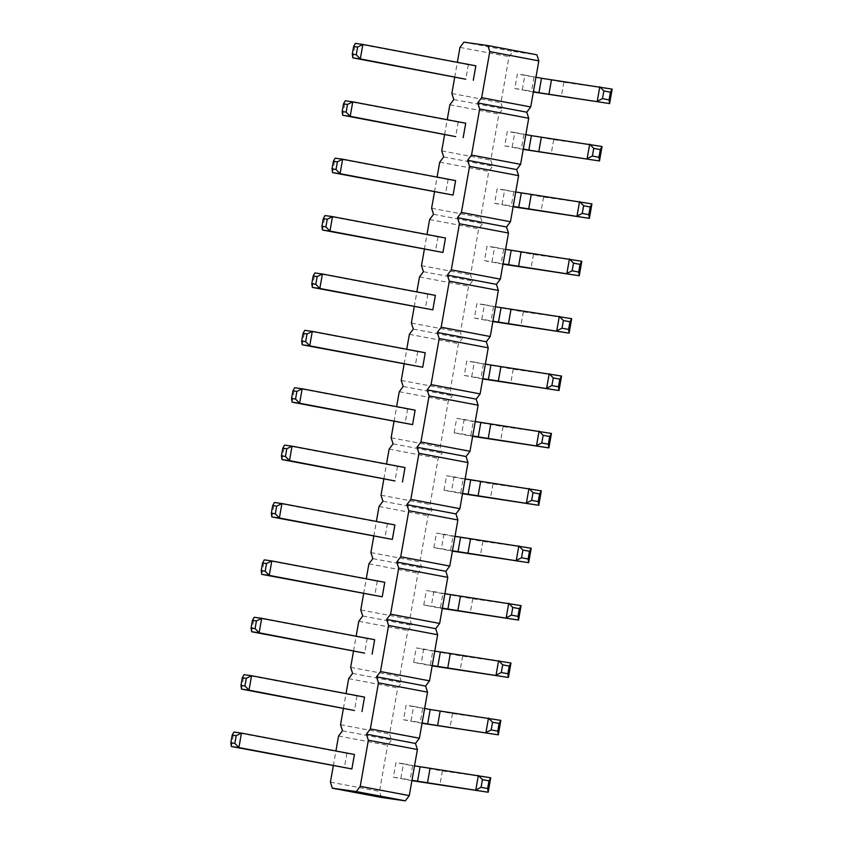 <?xml version="1.0" encoding="UTF-8"?>
<svg xmlns="http://www.w3.org/2000/svg" width="843" height="843" viewBox="0 0 843 843"><rect width="100%" height="100%" fill="white"/><g stroke="black" fill="none" stroke-linecap="round" stroke-linejoin="round"><path stroke-width="0.63" stroke-dasharray="4.21 3.16" d="M342.479 730.797L391.531 740.08L389.592 734.021L397.717 687.93L401.647 682.693L399.708 676.634L407.833 630.543L411.763 625.306L409.824 619.247L417.959 573.156L421.879 567.919L419.951 561.86L428.075 515.768L432.006 510.531L430.067 504.472L438.191 458.381L442.122 453.144L440.183 447.085L448.307 400.994L452.238 395.757L450.299 389.698L458.434 343.607L462.364 338.37L460.426 332.311L468.55 286.22L472.48 280.982L470.542 274.923L478.666 228.832L482.596 223.595L480.658 217.536L488.782 171.445L492.712 166.208L490.784 160.149L498.908 114.058L502.839 108.821L500.9 102.762L509.024 56.671L512.955 51.434L536.896 54.806M340.54 724.738L389.592 734.021M454.725 77.145L457.338 62.329M444.609 134.532L447.222 119.717M434.493 191.919L437.096 177.104M424.366 249.307L426.979 234.491M414.25 306.694L416.863 291.878M404.134 364.081L406.748 349.265M394.008 421.468L396.621 406.653M383.892 478.856L386.505 464.04M373.776 536.243L376.389 521.427M363.66 593.63L366.262 578.814M353.533 651.017L356.146 636.212M343.417 708.405L346.03 693.599M333.301 765.792L335.914 750.987M405.009 467.549L397.506 466.485L394.956 480.942M394.893 524.936L387.38 523.872L384.829 538.329M384.777 582.323L377.264 581.259L374.714 595.727M354.418 754.485L346.905 753.421L344.355 767.889M364.534 697.098L357.021 696.033L354.471 710.501M374.661 639.711L367.148 638.646L364.597 653.114M445.494 238L437.981 236.936L435.431 251.393M425.251 352.774L417.738 351.71L415.188 366.168M435.367 295.387L427.854 294.323L425.304 308.78M415.135 410.162L407.622 409.097L405.072 423.555M455.61 180.613L448.097 179.548L445.547 194.006M465.726 123.226L458.213 122.161L455.663 136.619M475.842 65.828L468.339 64.774L465.789 79.231M338.549 736.034L387.601 745.317L391.531 740.08M348.665 678.647L397.717 687.93M381.405 797.467L379.466 791.408L387.601 745.317M541.322 490.837L492.965 484.008L463.165 478.908L460.615 493.376L444.008 490.226L446.558 475.768L454.061 476.832L451.511 491.29L462.575 493.376M444.008 490.226L451.511 491.29M531.206 548.224L482.849 541.396L453.039 536.296L450.489 550.764L433.882 547.613L436.432 533.155L443.945 534.22L441.395 548.677L452.459 550.774M433.882 547.613L441.395 548.677M521.09 605.611L472.733 598.783L442.923 593.683L440.373 608.151L423.766 605L426.316 590.543L433.829 591.607L431.279 606.064L442.333 608.161M423.766 605L431.279 606.064M411.921 780.66L393.407 777.172L395.957 762.704L403.47 763.769L400.92 778.226L411.974 780.323M393.407 777.172L400.92 778.226M422.037 723.273L403.523 719.774L406.073 705.317L413.586 706.381L411.036 720.839L422.101 722.936M403.523 719.774L411.036 720.839M510.963 662.998L462.607 656.17L432.807 651.07L430.257 665.538L413.65 662.387L416.2 647.93L423.713 648.994L421.163 663.452L432.217 665.548M413.65 662.387L421.163 663.452M502.986 264.175L484.483 260.677L487.033 246.219L494.546 247.273L491.996 261.741L503.05 263.827M484.483 260.677L491.996 261.741M482.754 378.95L464.24 375.451L466.79 360.994L474.303 362.058L471.753 376.515L482.807 378.602M464.24 375.451L471.753 376.515M492.87 321.562L474.356 318.064L476.906 303.606L484.419 304.671L481.869 319.128L492.934 321.215M474.356 318.064L481.869 319.128M551.438 433.45L503.092 426.621L473.281 421.521L470.731 435.989L454.124 432.838L456.674 418.381L464.187 419.445L461.637 433.903L472.691 435.989M454.124 432.838L461.637 433.903M513.102 206.788L494.599 203.289L497.149 188.832L504.662 189.886L502.112 204.354L513.166 206.44M494.599 203.289L502.112 204.354M523.229 149.401L504.715 145.902L507.265 131.445L514.778 132.499L512.228 146.967L523.292 149.053M504.715 145.902L512.228 146.967M533.345 92.013L514.841 88.515L517.391 74.058L524.894 75.111L522.344 89.579L533.408 91.666M514.841 88.515L522.344 89.579M463.903 42.15L512.955 51.434M459.972 47.387L509.024 56.671M451.848 93.478L500.9 102.762M453.787 99.537L502.839 108.821M449.856 104.774L498.908 114.058M441.732 150.865L490.784 160.149M443.66 156.924L492.712 166.208M439.73 162.162L488.782 171.445M431.605 208.253L480.658 217.536M433.544 214.312L482.596 223.595M429.614 219.549L478.666 228.832M421.489 265.64L470.542 274.923M423.428 271.699L472.48 280.982M419.498 276.936L468.55 286.22M411.373 323.027L460.426 332.311M413.312 329.086L462.364 338.37M409.382 334.323L458.434 343.607M401.247 380.414L450.299 389.698M403.186 386.473L452.238 395.757M399.255 391.71L448.307 400.994M391.131 437.802L440.183 447.085M393.07 443.861L442.122 453.144M389.139 449.098L438.191 458.381M381.015 495.189L430.067 504.472M382.954 501.248L432.006 510.531M379.023 506.485L428.075 515.768M370.899 552.576L419.951 561.86M372.827 558.635L421.879 567.919M368.907 563.872L417.959 573.156M360.772 609.963L409.824 619.247M362.711 616.022L411.763 625.306M358.781 621.259L407.833 630.543M350.656 667.35L399.708 676.634M352.595 673.409L401.647 682.693M330.414 782.125L379.466 791.408M397.506 466.485L284.523 445.104L281.973 459.572M387.38 523.872L274.407 502.491L271.857 516.959M377.264 581.259L264.291 559.878L261.741 574.346M346.905 753.421L233.933 732.051L231.382 746.508M357.021 696.033L244.048 674.663L241.498 689.121M367.148 638.646L254.175 617.266L251.625 631.734M437.981 236.936L325.008 215.555L322.458 230.013M417.738 351.71L304.766 330.33L302.216 344.787M427.854 294.323L314.882 272.942L312.331 287.4M407.622 409.097L294.65 387.717L292.099 402.185M448.097 179.548L335.124 158.168L332.574 172.625M458.213 122.161L345.24 100.781L342.69 115.238M468.339 64.774L355.356 43.393L352.806 57.851M463.165 478.908L446.558 475.768M454.061 476.832L465.125 478.919M462.512 493.724L460.615 493.376M453.039 536.296L436.432 533.155M443.945 534.22L455.009 536.306M452.396 551.111L450.489 550.764M442.923 593.683L426.316 590.543M433.829 591.607L444.883 593.693M442.269 608.498L440.373 608.151M403.47 763.769L414.524 765.855M490.731 777.773L442.375 770.945L395.957 762.704M412.564 765.855L410.014 780.312M413.586 706.381L424.651 708.468M500.847 720.386L452.491 713.557L406.073 705.317M422.68 708.468L420.141 722.925M432.807 651.07L416.2 647.93M423.713 648.994L434.767 651.081M432.153 665.886L430.257 665.538M494.546 247.273L505.6 249.37M581.796 261.277L533.44 254.46L487.033 246.219M503.64 249.359L501.09 263.817M474.303 362.058L485.357 364.144M561.564 376.052L513.208 369.234L466.79 360.994M483.397 364.134L480.847 378.602M484.419 304.671L495.484 306.757M571.68 318.665L523.324 311.847L476.906 303.606M493.513 306.747L490.974 321.204M473.281 421.521L456.674 418.381M464.187 419.445L475.241 421.532M472.628 436.337L470.731 435.989M504.662 189.886L515.716 191.983M591.923 203.89L543.566 197.072L497.149 188.832M513.756 191.972L511.206 206.43M514.778 132.499L525.832 134.595M602.039 146.503L553.682 139.685L507.265 131.445M523.872 134.585L521.322 149.042M524.894 75.111L535.958 77.208M612.155 89.116L563.798 82.298L517.391 74.058M533.998 77.198L531.448 91.655M492.965 484.008L490.415 498.466M482.849 541.396L480.299 555.853M472.733 598.783L470.183 613.24M442.375 770.945L439.825 785.413M452.491 713.557L449.941 728.025M462.607 656.17L460.057 670.628M533.44 254.46L530.89 268.917M513.208 369.234L510.658 383.691M523.324 311.847L520.774 326.304M503.092 426.621L500.542 441.079M543.566 197.072L541.016 211.53M553.682 139.685L551.132 154.143M563.798 82.298L561.248 96.755"/><path stroke-width="1.26" d="M335.914 750.987L338.549 736.034L342.479 730.797L340.54 724.738L343.417 708.405M489.783 51.592L481.659 97.683L477.728 102.92L526.78 112.203L530.711 106.966L538.835 60.875L536.896 54.806L487.844 45.533L489.783 51.592L538.835 60.875M457.338 62.329L459.972 47.387L463.903 42.15L487.844 45.533M447.222 119.717L449.856 104.774L453.787 99.537L451.848 93.478L454.725 77.145M437.096 177.104L439.73 162.162L443.66 156.924L441.732 150.865L444.609 134.532M426.979 234.491L429.614 219.549L433.544 214.312L431.605 208.253L434.493 191.919M416.863 291.878L419.498 276.936L423.428 271.699L421.489 265.64L424.366 249.307M406.748 349.265L409.382 334.323L413.312 329.086L411.373 323.027L414.25 306.694M396.621 406.653L399.255 391.71L403.186 386.473L401.247 380.414L404.134 364.081M386.505 464.04L389.139 449.098L393.07 443.861L391.131 437.802L394.008 421.468M376.389 521.427L379.023 506.485L382.954 501.248L381.015 495.189L383.892 478.856M366.262 578.814L368.907 563.872L372.827 558.635L370.899 552.576L373.776 536.243M356.146 636.212L358.781 621.259L362.711 616.022L360.772 609.963L363.66 593.63M346.03 693.599L348.665 678.647L352.595 673.409L350.656 667.35L353.533 651.017M477.728 102.92L479.667 108.979L471.543 155.07L467.612 160.307L469.551 166.366L461.416 212.457L457.486 217.694L459.424 223.753L451.3 269.844L447.37 275.081L449.308 281.14L441.184 327.232L437.254 332.469L439.192 338.528L431.058 384.619L427.127 389.856L429.066 395.915L420.942 442.006L417.011 447.243L418.95 453.302L410.826 499.393L406.895 504.63L408.834 510.689L400.71 556.78L396.779 562.018L398.718 568.077L390.583 614.168L386.652 619.405L388.591 625.464L380.467 671.555L376.536 676.792L378.475 682.851L370.351 728.942L366.42 734.179L368.359 740.238L360.224 786.329L356.294 791.566L332.353 788.194L330.414 782.125L333.301 765.792M402.459 482.006L405.009 467.549L292.036 446.168L289.486 460.626L394.956 480.942L281.973 459.572L289.486 460.626L285.429 456.442L286.789 448.761L292.036 446.168L284.523 445.104L282.795 448.202L286.789 448.761M392.343 539.394L394.893 524.936L281.92 503.556L279.37 518.013L392.343 539.394L271.857 516.959L279.37 518.013L275.313 513.83L271.32 513.271L272.679 505.589L276.662 506.148L275.313 513.83M382.227 596.781L384.777 582.323L271.804 560.943L269.254 575.4L382.227 596.781L261.741 574.346L269.254 575.4L265.187 571.217L261.204 570.658L262.552 562.976L266.546 563.535L265.187 571.217M351.868 768.942L354.418 754.485L241.446 733.104L238.896 747.562L351.868 768.942L231.382 746.508L238.896 747.562L234.839 743.378L230.845 742.82L232.194 735.138L236.188 735.697L234.839 743.378M361.984 711.555L364.534 697.098L251.562 675.717L249.012 690.175L354.471 710.501L241.498 689.121L249.012 690.175L244.955 685.991L246.304 678.309L251.562 675.717L244.048 674.663L242.32 677.751L246.304 678.309M372.111 654.168L374.661 639.711L261.678 618.33L259.128 632.787L364.597 653.114L251.625 631.734L259.128 632.787L255.071 628.604L256.43 620.922L261.678 618.33L254.175 617.266L252.436 620.364L256.43 620.922M442.944 252.457L445.494 238L332.511 216.619L329.961 231.077L442.944 252.457L322.458 230.013L329.961 231.077L325.904 226.893L321.91 226.324L323.269 218.643L327.263 219.212L325.904 226.893M422.701 367.232L425.251 352.774L312.279 331.394L309.729 345.851L422.701 367.232L302.216 344.787L309.729 345.851L305.672 341.668L301.678 341.099L303.027 333.417L307.021 333.986L305.672 341.668M432.817 309.845L435.367 295.387L322.395 274.007L319.845 288.464L432.817 309.845L312.331 287.4L319.845 288.464L315.788 284.281L311.794 283.712L313.153 276.03L317.137 276.599L315.788 284.281M412.585 424.619L415.135 410.162L302.163 388.781L299.613 403.239L412.585 424.619L292.099 402.185L299.613 403.239L295.545 399.055L291.562 398.486L292.911 390.804L296.905 391.373L295.545 399.055M453.06 195.07L455.61 180.613L342.637 159.232L340.087 173.69L453.06 195.07L332.574 172.625L340.087 173.69L336.02 169.506L332.037 168.937L333.385 161.255L337.379 161.824L336.02 169.506M463.176 137.683L465.726 123.226L352.753 101.845L350.203 116.302L455.663 136.619L342.69 115.238L350.203 116.302L346.146 112.119L347.495 104.437L352.753 101.845L345.24 100.781L343.512 103.868L347.495 104.437M473.292 80.296L475.842 65.828L362.869 44.458L360.319 58.915L465.789 79.231L352.806 57.851L360.319 58.915L356.262 54.732L357.622 47.05L362.869 44.458L355.356 43.393L353.628 46.481L357.622 47.05M479.667 108.979L528.719 118.262L526.78 112.203M528.719 118.262L520.595 164.353L516.664 169.591L518.603 175.65L510.468 221.741L506.538 226.978L508.477 233.037L500.352 279.128L496.422 284.365L498.361 290.424L490.236 336.515L486.306 341.752L488.245 347.811L480.11 393.902L476.179 399.139L478.118 405.198L469.994 451.29L466.063 456.527L468.002 462.586L459.878 508.677L455.947 513.914L457.886 519.973L449.762 566.064L445.831 571.301L447.77 577.36L439.635 623.451L435.705 628.688L437.643 634.747L429.519 680.838L425.589 686.076L427.527 692.135L419.403 738.226L415.473 743.463L417.411 749.522L409.276 795.613L405.346 800.85L381.405 797.467L332.353 788.194M481.659 97.683L530.711 106.966M471.543 155.07L520.595 164.353M467.612 160.307L516.664 169.591M469.551 166.366L518.603 175.65M461.416 212.457L510.468 221.741M457.486 217.694L506.538 226.978M459.424 223.753L508.477 233.037M451.3 269.844L500.352 279.128M447.37 275.081L496.422 284.365M449.308 281.14L498.361 290.424M441.184 327.232L490.236 336.515M437.254 332.469L486.306 341.752M439.192 338.528L488.245 347.811M431.058 384.619L480.11 393.902M427.127 389.856L476.179 399.139M429.066 395.915L478.118 405.198M420.942 442.006L469.994 451.29M417.011 447.243L466.063 456.527M418.95 453.302L468.002 462.586M410.826 499.393L459.878 508.677M406.895 504.63L455.947 513.914M408.834 510.689L457.886 519.973M400.71 556.78L449.762 566.064M396.779 562.018L445.831 571.301M398.718 568.077L447.77 577.36M390.583 614.168L439.635 623.451M386.652 619.405L435.705 628.688M388.591 625.464L437.643 634.747M380.467 671.555L429.519 680.838M376.536 676.792L425.589 686.076M378.475 682.851L427.527 692.135M370.351 728.942L419.403 738.226M366.42 734.179L415.473 743.463M368.359 740.238L417.411 749.522M360.224 786.329L409.276 795.613M356.294 791.566L405.346 800.85M272.679 505.589L274.407 502.491L281.92 503.556L276.662 506.148M262.552 562.976L264.291 559.878L271.804 560.943L266.546 563.535M232.194 735.138L233.933 732.051L241.446 733.104L236.188 735.697M323.269 218.643L325.008 215.555L332.511 216.619L327.263 219.212M303.027 333.417L304.766 330.33L312.279 331.394L307.021 333.986M313.153 276.03L314.882 272.942L322.395 274.007L317.137 276.599M292.911 390.804L294.65 387.717L302.163 388.781L296.905 391.373M333.385 161.255L335.124 158.168L342.637 159.232L337.379 161.824M465.125 478.919L541.322 490.837L538.772 505.294L462.512 493.724M462.575 493.376L538.772 505.294L538.234 501.606L531.67 500.363L526.411 502.955L528.961 488.497L533.018 492.681L539.594 493.924L541.322 490.837M470.668 479.973L468.128 494.43M455.009 536.306L531.206 548.224L528.656 562.681L452.396 551.111M452.459 550.774L528.656 562.681L528.118 558.993L521.554 557.75L516.295 560.342L518.845 545.885L522.902 550.068L529.467 551.311L531.206 548.224M460.552 537.36L458.002 551.817M444.883 593.693L521.09 605.611L518.54 620.069L442.269 608.498M442.333 608.161L518.54 620.069L517.992 616.381L511.427 615.137L506.179 617.729L508.729 603.272L512.786 607.455L519.351 608.699L521.09 605.611M450.436 594.747L447.886 609.204M414.524 765.855L490.731 777.773L488.181 792.23L411.921 780.66M411.974 780.323L488.181 792.23L487.644 788.542L481.079 787.299L475.821 789.891L478.371 775.434L482.428 779.617L488.993 780.86L490.731 777.773M420.077 766.909L417.527 781.366M424.651 708.468L430.193 709.521L427.643 723.979L498.297 734.843L422.037 723.273M422.101 722.936L427.643 723.979M430.193 709.521L500.847 720.386L498.297 734.843L497.76 731.155L491.195 729.912L485.937 732.504L488.487 718.046L492.544 722.23L499.109 723.473L500.847 720.386M434.767 651.081L510.963 662.998L508.413 677.456L432.153 665.886M432.217 665.548L508.413 677.456L507.876 673.768L501.311 672.524L496.053 675.117L498.603 660.659L502.67 664.842L509.235 666.086L510.963 662.998M440.32 652.134L437.77 666.592M505.6 249.37L581.796 261.277L579.246 275.745L502.986 264.175M503.05 263.827L579.246 275.745L578.709 272.057L572.144 270.814L566.886 273.406L569.436 258.938L573.503 263.132L580.068 264.375L581.796 261.277M511.153 250.424L508.603 264.881M485.357 364.144L561.564 376.052L559.014 390.52L482.754 378.95M482.807 378.602L559.014 390.52L558.477 386.832L551.902 385.588L546.654 388.18L549.204 373.712L553.261 377.906L559.826 379.15L561.564 376.052M490.911 365.198L488.36 379.656M495.484 306.757L571.68 318.665L569.13 333.133L492.87 321.562M492.934 321.215L569.13 333.133L568.593 329.444L562.028 328.201L556.77 330.793L559.32 316.325L563.377 320.519L569.942 321.763L571.68 318.665M501.027 307.811L498.476 322.268M475.241 421.532L551.438 433.45L548.888 447.907L472.628 436.337M472.691 435.989L548.888 447.907L548.35 444.219L541.786 442.975L536.538 445.568L539.077 431.11L543.145 435.294L549.71 436.537L551.438 433.45M480.795 422.585L478.244 437.043M515.716 191.983L591.923 203.89L589.373 218.358L513.102 206.788M513.166 206.44L589.373 218.358L588.825 214.659L582.26 213.427L577.012 216.019L579.562 201.551L583.619 205.745L590.184 206.978L591.923 203.89M521.269 193.036L518.719 207.494M525.832 134.595L531.385 135.649L528.835 150.107L599.489 160.971L523.229 149.401M523.292 149.053L528.835 150.107M531.385 135.649L602.039 146.503L599.489 160.971L598.952 157.272L592.387 156.039L587.128 158.632L589.678 144.164L593.735 148.357L600.3 149.59L602.039 146.503M535.958 77.208L541.501 78.262L538.951 92.719L609.605 103.573L533.345 92.013M533.408 91.666L538.951 92.719M541.501 78.262L612.155 89.116L609.605 103.573L609.067 99.885L602.503 98.642L597.244 101.244L599.794 86.776L603.851 90.96L610.427 92.203L612.155 89.116M282.795 448.202L281.436 455.873L285.429 456.442M281.973 459.572L281.436 455.873M271.857 516.959L271.32 513.271M261.741 574.346L261.204 570.658M231.382 746.508L230.845 742.82M242.32 677.751L240.961 685.433L244.955 685.991M241.498 689.121L240.961 685.433M252.436 620.364L251.077 628.046L255.071 628.604M251.625 631.734L251.077 628.046M322.458 230.013L321.91 226.324M302.216 344.787L301.678 341.099M312.331 287.4L311.794 283.712M292.099 402.185L291.562 398.486M332.574 172.625L332.037 168.937M343.512 103.868L342.153 111.55L346.146 112.119M342.69 115.238L342.153 111.55M353.628 46.481L352.269 54.163L356.262 54.732M352.806 57.851L352.269 54.163M480.605 481.669L478.055 496.127M470.489 539.056L467.939 553.514M460.373 596.444L457.823 610.901M430.014 768.605L427.464 783.073M440.13 711.218L437.58 725.686M450.246 653.831L447.707 668.299M521.079 252.12L518.54 266.578M500.847 366.895L498.297 381.352M510.963 309.507L508.413 323.965M490.731 424.282L488.181 438.739M531.206 194.733L528.656 209.19M541.322 137.346L538.772 151.803M551.438 79.959L548.888 94.416M539.594 493.924L538.234 501.606M533.018 492.681L531.67 500.363M529.467 551.311L528.118 558.993M522.902 550.068L521.554 557.75M519.351 608.699L517.992 616.381M512.786 607.455L511.427 615.137M488.993 780.86L487.644 788.542M482.428 779.617L481.079 787.299M499.109 723.473L497.76 731.155M492.544 722.23L491.195 729.912M509.235 666.086L507.876 673.768M502.67 664.842L501.311 672.524M580.068 264.375L578.709 272.057M573.503 263.132L572.144 270.814M559.826 379.15L558.477 386.832M553.261 377.906L551.902 385.588M569.942 321.763L568.593 329.444M563.377 320.519L562.028 328.201M549.71 436.537L548.35 444.219M543.145 435.294L541.786 442.975M590.184 206.978L588.825 214.659M583.619 205.745L582.26 213.427M600.3 149.59L598.952 157.272M593.735 148.357L592.387 156.039M610.427 92.203L609.067 99.885M603.851 90.96L602.503 98.642"/></g></svg>
